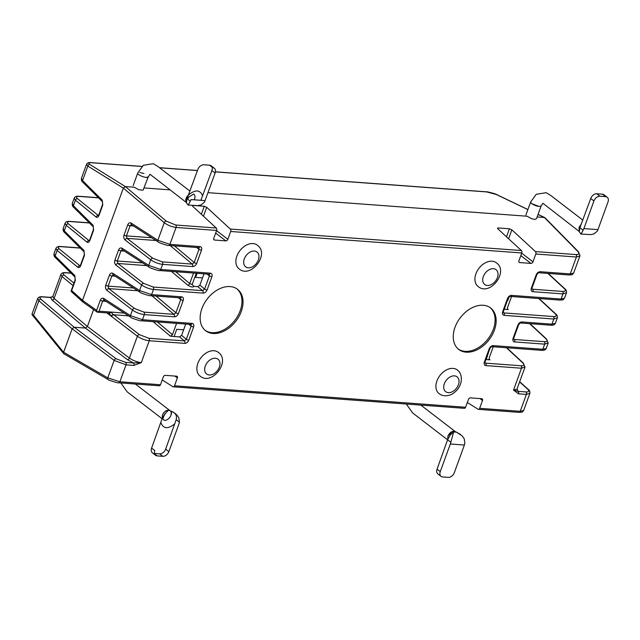 <?xml version="1.0" encoding="UTF-8"?>
<svg xmlns="http://www.w3.org/2000/svg" width="640" height="640" viewBox="0 0 640 640"><rect width="100%" height="100%" fill="white"/><g stroke="black" fill="none" stroke-linecap="round" stroke-linejoin="round"><path stroke-width="0.96" d="M507.808 300.432L509.032 297.088L507.808 300.432M485.912 359.528L488.536 352.32L486.288 359.56L489.944 359.824L489.384 359.608L489.152 358.048L493.256 346.76M197.128 273.304L195.64 277.392L202.528 277.896L195.64 277.392L197.128 273.304M185.728 324.056L183.632 329.808L176.744 329.304L174.12 336.512L176.744 329.304L183.632 329.808L181.624 335.344L186.328 339.304L184.344 340.904L179.608 336.912L181.624 335.344M146.208 177.432L148.264 176.888L143.056 190.2L138.824 189.768L134.216 187.216L125.352 186.568L123.344 188.12L82.504 300.336L96.624 310.328L97.336 312.048M176.592 323.384L172.48 334.664L170.464 336.24L179.608 336.912M504.2 309.288L508.232 309.584L507.672 309.368L507.432 307.808L511.544 296.52M93.584 309.568L87.416 326.496L85.4 328.064L74.16 327.232L72.136 328.8L63.6 352.264L63.704 353.68L108.152 379.544C107.048 379.8 119.432 383.624 118.688 382.792L159.256 385.792A1.864 1.224 94.2 0 0 160.464 384.744L163.312 376.928A1.864 1.296 -52.5 0 1 165.328 375.352L176.576 376.184A1.864 1.296 -52.5 0 1 177.104 376.376A1.864 1.296 -52.5 0 1 177.368 377.96L174.896 376.064M579.896 255.944L576.4 257.008L535.824 254.008L532.976 261.832A1.864 1.296 -52.5 0 1 530.96 263.4L519.712 262.568A1.864 1.296 -52.5 0 1 519.184 262.376A1.864 1.296 -52.5 0 1 518.92 260.792L521.768 252.968L230.688 231.48L227.84 239.304A1.864 1.296 -52.5 0 1 225.824 240.872L214.576 240.04A1.864 1.296 -52.5 0 1 214.048 239.848A1.864 1.296 -52.5 0 1 213.776 238.264L216.624 230.44L176.056 227.448C171.768 226.92 167.832 225.328 164.264 222.672A1.864 1.16 -49.8 0 1 166.272 221.112L175.672 225.016L216.24 228.016L192.656 206.272L192.336 205.648L193.04 205.432L192.712 206.328M52.888 296.416L54.096 298.448L87.416 326.496L129.424 358.072C133.048 360.584 137.008 362.096 141.296 362.616L133.88 365.424L126.048 364.848L114.144 360.376L72.136 328.8M162.2 379.968L172.928 386.696A1.864 1.224 -85.8 0 0 173.32 386.824A1.864 1.224 -85.8 0 0 174.528 385.784L177.368 377.96M467.344 402.496L478.064 409.224A1.864 1.224 -85.8 0 0 478.456 409.352A1.864 1.224 -85.8 0 0 479.664 408.312L482.512 400.488A1.864 1.296 -52.5 0 0 482.24 398.904A1.864 1.296 -52.5 0 0 481.712 398.712L470.464 397.88A1.864 1.296 -52.5 0 0 468.448 399.456L465.6 407.272A1.864 1.224 94.2 0 1 464.4 408.32L173.32 386.824M529.904 393.152L526.392 394.4L518.552 393.824L513.52 390.096L516.984 389.112M455.016 327.264A26.144 18.128 127.5 0 0 458.768 349.456A26.144 18.128 127.5 0 0 489.072 339.768A26.144 18.128 127.5 0 0 490.632 307.992A26.144 18.128 127.5 0 0 455.016 327.264M241.272 311.488A26.144 18.128 127.5 0 0 237.52 289.304A26.144 18.128 127.5 0 0 207.216 298.992A26.144 18.128 127.5 0 0 205.664 330.768A26.144 18.128 127.5 0 0 241.272 311.488M436.912 380.96A14.936 10.36 127.5 0 0 439.064 393.64C442.016 395.824 445.488 396.328 449.488 395.144C451.392 394.968 457.992 391.056 460.456 384.224C463.064 375.848 459.264 371.128 457.264 369.944A14.936 10.36 127.5 0 0 436.912 380.96M475.928 273.784A14.936 10.36 -52.5 0 1 496.272 262.768C509.248 271.336 489.936 296.816 478.072 286.456A14.936 10.36 -52.5 0 1 475.928 273.784M200.016 375.992A14.936 10.36 -52.5 0 1 197.864 363.312A14.936 10.36 -52.5 0 1 218.216 352.296C231.28 361.096 211.64 386.312 200.016 375.992M239.024 268.808A14.936 10.36 -52.5 0 1 236.872 256.136A14.936 10.36 -52.5 0 1 257.224 245.12C270.288 253.92 250.648 279.136 239.024 268.808M506.504 236.824L509.424 228.792L511.856 229.832L535.448 251.576L576.016 254.576C579.032 254.624 579.632 253.592 577.832 251.496L544.4 217.504L537.12 216.968M207.96 192.664L527.096 216.224L531.704 218.776L534.856 219.384L536.472 218.752L541.136 205.936M169.904 189.856L144.24 187.96M201.36 214.296L204.288 206.264L193.04 205.432M204.288 206.264L206.712 207.312L230.304 229.048L521.384 250.544L497.792 228.8L497.472 228.176L498.176 227.96L497.848 228.848M509.424 228.792L498.176 227.96M527.904 209.528L496.68 194.584A1.864 1.192 115.6 0 0 496.344 194.504L486.752 191.928L215.416 171.896M141.92 166.472L91.416 162.744C88.52 162.624 88 163.208 89.84 164.496A1.864 1.488 121.9 0 0 87.84 166.056L86.632 164.152M89.84 164.496L125.344 186.56L166.272 221.112M216.24 228.016A1.864 1.224 94.2 0 1 216.624 230.44M230.688 231.48A1.864 1.224 -85.8 0 0 230.304 229.048M535.824 254.008A1.864 1.224 -85.8 0 0 535.448 251.576M521.384 250.544A1.864 1.224 94.2 0 1 521.768 252.968M236.976 288.904A26.144 18.128 -52.5 0 1 240.208 310.664A26.144 18.128 -52.5 0 1 205.136 330.344M490.088 307.592A26.144 18.128 -52.5 0 1 488.008 338.944A26.144 18.128 -52.5 0 1 458.248 349.032M196.28 273.248L192.152 284.592L193.968 286.384L197.888 286.672L199.904 285.104L204.016 273.816M577.832 251.496A1.864 1.336 -44.5 0 1 578.48 251.792L545.008 217.768L538.032 214.456M72.144 328.8L38.816 300.752L33.544 315.24L32 314.136L37.64 298.632M32.08 314.72L32 314.136M108.136 379.536A1.864 1.24 -59.9 0 1 107.768 377.888L119.888 381.752L160.464 384.744M51.984 299.936L50.536 297.512L42.704 296.928C39.8 296.84 39.208 297.616 40.928 299.256L74.16 327.232L116.104 358.768L125.616 362.376L133.448 362.952L127.464 359.68L85.4 328.064L51.984 299.936A1.864 1.448 -49.9 0 0 54.096 298.448L62.048 276.584L60.848 274.544M517.048 388.928L518.12 391.352L525.96 391.928C528.968 391.992 529.536 391.064 527.664 389.152L519.608 381.912M102.248 200.184L102.752 205.088A1.864 0.56 -160 0 1 102.52 204.648L102.456 201.712L82.744 182.16C81.68 181.376 81.256 180.104 81.456 178.336L82.536 180.632L102.248 200.184A1.864 1.416 -45.2 0 0 102.44 201.696M98.344 215.648L98.2 215.544A1.864 1.456 -50.8 0 0 96.104 217.04L75.416 200.184L74.216 198.144M72.288 203.448L73.392 205.744L93.104 225.304A1.864 1.416 134.8 0 0 93.296 226.816M89.416 222.968L70.128 221.544C67.224 221.456 66.64 222.208 68.368 223.808L89.064 240.664A1.864 1.456 129.2 0 0 86.968 242.16L66.272 225.304L65.072 223.264M83.96 250.424L84.464 255.328A1.864 0.56 20 0 1 84.24 254.888L84.168 251.952L64.464 232.392C63.4 231.616 62.968 230.344 63.176 228.568L64.248 230.864L83.96 250.424A1.864 1.416 134.8 0 0 84.16 251.936M80.28 248.088L60.984 246.664C58.08 246.576 57.496 247.328 59.232 248.928L79.92 265.784A1.864 1.456 129.2 0 0 77.824 267.28L57.136 250.424L55.928 248.384M54 253.68L55.112 255.984L74.816 275.544A1.864 1.416 134.8 0 0 75.016 277.056M40.928 299.256A1.864 1.448 130.1 0 0 38.816 300.752L37.76 298.432M539.024 272.752A1.864 1.224 -85.8 0 0 540.216 271.712L570.24 273.928L573.648 273.096M579.96 255.608L578.48 251.792M566.488 292.616L562.968 293.904L532.944 291.688A1.864 1.224 -85.8 0 0 532.52 289.224L531.968 289.016L532.04 287.952A1.864 0.56 20 0 1 531.352 288.128C530.776 290.176 531.312 291.36 532.944 291.688M564.48 298.2C562.168 300.496 564.472 299.632 559.888 300.088L510.32 296.432A1.864 1.224 -85.8 0 0 511.52 295.384L561.096 299.048L564.504 298.216M520.744 322.992A1.864 1.224 -85.8 0 0 521.928 321.952L551.952 324.168L555.36 323.336M557.352 317.736L553.824 319.024L504.256 315.368A1.864 1.224 -85.8 0 0 503.832 312.904L503.28 312.688L503.344 311.624A1.864 0.56 20 0 1 502.656 311.808C502.088 313.848 502.624 315.04 504.256 315.368M548.208 342.856L544.68 344.144L514.656 341.928A1.864 1.224 -85.8 0 0 514.232 339.464L544.264 341.68C547.272 341.744 547.848 340.792 545.992 338.832L529.584 323.648M484.928 362.616L485.544 363.144L485 362.928L485.064 361.864A1.864 0.56 -160 0 1 484.376 362.048L489.208 348.768A1.864 0.56 -160 0 0 489.896 348.592C491.008 346.992 491.72 346.352 492.032 346.672A1.864 1.224 -85.8 0 0 493.24 345.624L542.808 349.288L546.224 348.456M525 366.936L521.48 368.224L485.968 365.608C484.336 365.28 483.808 364.088 484.376 362.048M479.664 408.312L520.232 411.304L523.616 410.552C521.44 412.648 523.664 411.952 519.032 412.352A1.864 1.224 -85.8 0 0 520.232 411.304L526.392 394.4A1.864 1.224 -85.8 0 0 525.96 391.928M199.92 246.584A1.864 1.224 -85.8 0 1 198.736 247.632L168.688 245.416C169.232 246.28 157.216 242.256 158.168 241.888L131.52 224.72A1.864 1.224 -57.2 0 1 131.208 223.112L157.856 240.272L169.896 244.368L199.92 246.584C201.552 246.92 202.08 248.104 201.512 250.144L196.68 263.424A1.864 0.56 -160 0 1 194.208 262.496L199.04 249.224A1.864 0.56 20 0 0 201.512 250.144M196.68 263.424C195.768 265.44 194.424 266.488 192.648 266.568L162.624 264.352C158.328 263.832 154.376 262.32 150.744 259.808L125.072 239.968A1.864 1.184 -52.3 0 1 127.04 238.368L126.424 235.888L151.76 237.76M124.312 251.088L120.984 250.84L122.376 249.84A1.864 1.224 122.8 0 1 122.064 248.232L148.712 265.392L160.752 269.488L210.32 273.152A1.864 1.224 94.2 0 1 209.136 274.192L209.44 275.784L206.928 274.032M113.216 274.952A1.864 1.224 -57.2 0 1 112.92 273.352L139.568 290.512L151.608 294.608L181.632 296.824A1.864 1.224 94.2 0 1 180.448 297.872L180.752 299.464L178.24 297.704M146.88 265.624L117.896 263.488L143.576 283.328L153.064 287.008L202.632 290.664A1.864 1.224 94.2 0 1 203.048 293.128L153.48 289.472C149.192 288.952 145.232 287.44 141.6 284.928L115.928 265.088A1.864 1.184 127.7 0 1 117.896 263.488L117.28 261.008L142.616 262.88M151.864 295.76L173.944 314.344A1.864 1.224 94.2 0 1 174.36 316.808L144.336 314.592C140.048 314.072 136.088 312.56 132.464 310.048L106.784 290.208A1.864 1.184 -52.3 0 1 108.76 288.608L134.432 308.448L143.92 312.128L173.944 314.344L175.92 312.736L180.752 299.464A1.864 0.56 -160 0 0 183.224 300.384C183.792 298.344 183.264 297.152 181.632 296.824M96.624 310.328L100.304 300.216C101.152 298.336 102.312 297.752 103.776 298.464L130.424 315.632L142.464 319.728L192.04 323.392A1.864 1.224 94.2 0 1 190.848 324.432L191.16 326.024A1.864 0.56 20 0 0 193.632 326.952C194.2 324.904 193.664 323.72 192.04 323.392M193.632 326.952L188.8 340.224C187.888 342.24 186.544 343.288 184.768 343.368L149.256 340.744C144.968 340.232 141.008 338.72 137.376 336.208L106.912 312.904M42.704 296.928A1.864 1.224 94.2 0 0 42.256 296.76L50.096 297.344A1.864 1.224 94.2 0 1 50.536 297.512L52.696 296.768M128.6 315.864L113.672 314.768L139.352 334.608L148.84 338.28A1.864 1.224 94.2 0 1 149.256 340.744L141.296 362.616L133.448 362.952A1.864 1.224 94.2 0 1 133.88 365.424M518.552 393.824A1.864 1.224 -85.8 0 0 518.12 391.352L513.52 390.096L521.48 368.224A1.864 1.224 94.2 0 0 521.056 365.76C524.064 365.824 524.64 364.872 522.792 362.912L506.376 347.728M71.552 291.808L71.2 290.896M71.04 291.184L71.648 290.552L82.504 300.336L82.816 301.952M106.024 301.328L102.696 301.08L99.016 311.192L97.36 312.04M99.016 311.192L110.256 312.016A1.864 1.224 94.2 0 1 109.056 313.064L97.336 312.2M108.848 312.936L111.368 316.056A1.864 1.08 137.4 0 1 113.496 314.608L110.76 312.12A1.864 1.304 108.1 0 1 109.136 313.08L109.056 313.064M111.704 316.368A1.864 1.184 127.7 0 1 113.672 314.768L113.496 314.608M102.752 205.088L99.056 215.256A1.864 0.56 -160 0 1 98.824 214.816L98.472 215.688M89.328 240.808L89.68 239.936A1.864 0.56 -160 0 0 89.912 240.376L93.608 230.208L93.104 225.304M80.184 265.928L80.536 265.056A1.864 0.56 -160 0 0 80.768 265.488L84.464 255.328M192.152 284.592L189.72 283.552L193.544 273.04M193.968 286.384C193.064 287.512 190.96 287.08 187.664 285.088A1.864 1.272 130.1 0 0 189.72 283.552L175.672 271.72M211.912 276.712A1.864 0.56 -160 0 1 209.44 275.784L204.608 289.064A1.864 0.56 -160 0 0 207.08 289.984L211.912 276.712C212.488 274.664 211.952 273.48 210.32 273.152M197.888 286.672L202.632 290.664L204.608 289.064L199.904 285.104M100.304 300.216A1.864 0.56 -160 0 0 102.696 301.08L104.088 300.08L130.744 317.248C129.776 317.608 141.792 321.632 141.264 320.776L190.832 324.432M103.776 298.464A1.864 1.224 122.8 0 0 104.072 300.072M188.8 340.224A1.864 0.56 -160 0 1 186.328 339.304L191.16 326.024L188.64 324.272M196.528 247.472L199.04 249.224L198.712 247.632M156.024 240.504L127.04 238.368L152.72 258.208L162.2 261.888L192.232 264.104L194.208 262.496L174.408 245.832M133.456 225.968L130.12 225.72L131.52 224.72M115.168 276.208L111.84 275.96L113.232 274.96L139.88 292.128A1.864 1.224 -57.2 0 1 139.568 290.512L141.6 284.928A1.864 1.184 127.7 0 1 143.576 283.328M183.224 300.384L178.392 313.664A1.864 0.56 -160 0 1 175.92 312.736L156.12 296.072M133.472 288L108.136 286.128A1.864 0.56 -160 0 1 105.744 285.264L109.448 275.096A1.864 0.56 -160 0 0 111.84 275.96L108.136 286.128L108.76 288.608L137.736 290.744M502.656 311.808L507.488 298.528A1.864 0.56 20 0 0 508.176 298.352L503.344 311.624M514.656 341.928C513.024 341.6 512.496 340.416 513.064 338.368A1.864 0.56 20 0 0 513.752 338.192L513.688 339.248L514.232 339.464L513.616 338.944M513.064 338.368L517.896 325.096A1.864 0.56 20 0 0 518.584 324.912L513.752 338.192M540.216 271.712C538.432 271.784 537.088 272.832 536.184 274.856A1.864 0.56 20 0 0 536.864 274.672L532.04 287.952M539.088 206.432L531.672 203.664L530.616 202.088M189.968 191.128L157.792 166.408L153.312 163.688L143.344 165.288L137.736 173.048C136.624 174.936 147.864 179.056 148.264 176.888L148.28 176.856M143.952 173.536L139.8 172.512M455.592 431.816L455.568 431.792C452.632 430.536 450.096 431.912 447.944 435.944L447.76 439.24L447.968 435.88L452.568 431.384L455.544 431.776M163.32 419.64C166.896 422.896 174.456 413.616 170.08 410.704L168.544 410.152C164.152 411.024 162.072 413.688 162.296 418.144L162.496 414.872C164.64 410.84 167.184 409.456 170.112 410.72L135.368 384.024M171.192 412.432L171.008 415.28M579.224 231.264L579.072 227.232L581.496 223.856L579.072 227.232L579.224 231.256M579.24 231.496L542.912 203.288L541.152 205.896C539.16 206.944 535.992 206.2 531.672 203.664L530.624 202.056L536.232 194.288L546.192 192.688L550.68 195.416L582.848 220.136M194.624 198.848L194.184 199.824C195.376 197.48 195.264 195.576 193.84 194.104M186.336 202.256L186.184 198.224L188.616 194.84C185.984 197.288 185.232 199.76 186.336 202.256M420.816 405.096L455.568 431.8C452.632 430.528 450.096 431.912 447.944 435.944L447.76 439.232M440.264 471.632L450.32 444A9.336 6.12 -85.8 0 0 450.824 442.24L453.656 431.944L456.472 432.152L462.208 435.912L464.24 438.808L464.88 443.28A9.336 6.12 94.2 0 1 464.384 445.04L454.32 472.672A5.6 3.888 127.5 0 1 448.272 477.384L442.648 476.968A5.6 3.888 127.5 0 1 441.064 476.392A5.6 3.888 127.5 0 1 440.264 471.632L437.064 469.176L447.584 439.752L450.16 435.168L453.656 431.944M456.472 432.152L455.688 431.856M460.568 434.456L456.432 432.128C454.416 431.232 453.48 431.16 453.624 431.92M441.064 476.392L437.864 473.928A5.6 3.888 -52.5 0 1 437.064 469.176M162.12 418.672L151.6 448.096L154.808 450.56A5.6 3.888 127.5 0 0 155.616 455.312A5.6 3.888 127.5 0 0 157.2 455.896L162.824 456.312A5.6 3.888 127.5 0 0 168.872 451.6L178.928 423.968A9.336 6.12 94.2 0 0 179.432 422.208L178.784 417.736L176.752 414.848L172.856 411.928L168.544 410.152L164.696 414.088L162.12 418.672M168.872 451.6L165.656 449.128L176.176 419.712L179.432 422.208M165.656 449.128A5.6 3.888 -52.5 0 1 159.608 453.848L162.824 456.312M154.52 453.464L159.608 453.848M155.616 455.312L152.4 452.848A5.6 3.888 -52.5 0 1 151.6 448.096M160.856 422.664C163.384 428.936 168.072 429.28 174.912 423.704M170.968 411.048L175.12 413.384M174.536 412.96L176.072 415.072L176.536 417.248L176.176 419.712M209.512 165.192L203.888 164.776A5.6 3.888 -52.5 0 0 197.84 169.488L187.024 198.68L190.28 201.176A9.336 6.12 -85.8 0 0 191 199.584L205.056 200.624L215.12 172.992A5.6 3.888 127.5 0 0 214.312 168.24A5.6 3.888 127.5 0 0 212.728 167.656L209.512 165.192A5.6 3.888 -52.5 0 1 211.096 165.768L214.312 168.24M212.072 167.152A5.6 3.888 -52.5 0 1 211.904 170.528L215.12 172.992M201.976 200.392L201.088 199.72L211.904 170.528M202.648 195.952C200.112 189.68 195.432 189.336 188.592 194.912M205.056 200.624A9.336 6.12 94.2 0 1 204.344 202.216L201.088 204.912L197.744 205.616L188.128 205.032L186.392 202.752L187.024 198.68M188.24 204.272C187.64 206.04 188.32 205.008 190.28 201.176M602.4 194.192L596.776 193.776L599.984 196.248L605.608 196.664L602.4 194.192A5.6 3.888 -52.5 0 1 603.984 194.776L607.192 197.24A5.6 3.888 127.5 0 0 605.608 196.664M599.984 196.248A5.6 3.888 127.5 0 0 593.936 200.96L590.728 198.496L579.912 227.688L583.16 230.184A9.336 6.12 -85.8 0 0 583.88 228.592L597.944 229.632L608 202A5.6 3.888 127.5 0 0 607.192 197.24M590.728 198.496A5.6 3.888 -52.5 0 1 596.776 193.776M593.936 200.96L583.88 228.592M597.944 229.632A9.336 6.12 94.2 0 1 597.224 231.224L593.968 233.912L590.624 234.624L581.008 234.04L579.28 231.768L579.912 227.688M581.12 233.28C580.52 235.048 581.2 234.016 583.16 230.184M98.56 197.848L79.272 196.424C76.368 196.336 75.784 197.088 77.512 198.688L98.424 215.56M74.816 275.544L75.328 280.448L71.648 290.552M158.152 241.88A1.864 1.224 -57.2 0 1 157.856 240.272L164.264 222.672L123.344 188.128L87.84 166.056L82.536 180.632A1.864 1.416 -45.2 0 0 82.736 182.144M96.104 217.04C97.256 217.736 98.232 217.136 99.056 215.256M77.512 198.688A1.864 1.456 -50.8 0 0 75.416 200.184L73.392 205.744A1.864 1.416 134.8 0 0 73.592 207.264C72.536 206.496 72.112 205.224 72.32 203.448M86.968 242.16C88.112 242.856 89.096 242.256 89.912 240.376M68.368 223.808A1.864 1.456 129.2 0 0 66.272 225.304L64.248 230.864A1.864 1.416 134.8 0 0 64.448 232.384M77.824 267.28C78.968 267.976 79.952 267.376 80.768 265.488M59.232 248.928A1.864 1.456 129.2 0 0 57.136 250.424L55.112 255.984A1.864 1.416 134.8 0 0 55.304 257.504C54.256 256.736 53.824 255.464 54.032 253.688M130.728 317.24A1.864 1.224 122.8 0 1 130.424 315.632L132.464 310.048A1.864 1.184 -52.3 0 1 134.432 308.448M105.744 285.264C105.16 287.328 105.504 288.976 106.784 290.208M112.92 273.352C111.456 272.632 110.296 273.216 109.448 275.096M114.888 260.144L118.592 249.976A1.864 0.56 -160 0 0 120.984 250.84L117.28 261.008A1.864 0.56 -160 0 1 114.888 260.144C114.304 262.216 114.648 263.856 115.928 265.088M122.064 248.232C120.592 247.512 119.44 248.096 118.592 249.976M149.008 267A1.864 1.224 122.8 0 1 148.712 265.392L150.744 259.808A1.864 1.184 -52.3 0 1 152.72 258.208M131.208 223.112C129.736 222.392 128.584 222.976 127.728 224.864L124.032 235.024C123.44 237.096 123.792 238.744 125.072 239.968M157.384 321.96L172.48 334.664M33.544 315.24L63.6 352.264M63.608 352.256L107.768 377.888L114.144 360.376A1.864 1.192 126.9 0 1 116.104 358.768M573.616 273.088C571.312 275.376 573.616 274.512 569.032 274.968A1.864 1.224 -85.8 0 0 570.24 273.928L576.4 257.008A1.864 1.224 -85.8 0 0 576.016 254.576M175.672 225.016A1.864 1.224 94.2 0 1 176.056 227.448L169.896 244.368A1.864 1.224 -85.8 0 1 168.704 245.416M162.2 261.888A1.864 1.224 -85.8 0 1 162.624 264.352L160.752 269.488A1.864 1.224 94.2 0 1 159.568 270.536L209.12 274.192M203.048 293.128C204.832 293.048 206.176 292 207.08 289.984M153.064 287.008A1.864 1.224 94.2 0 1 153.48 289.472L151.608 294.608A1.864 1.224 -85.8 0 1 150.424 295.656M174.36 316.808C176.144 316.728 177.488 315.68 178.392 313.664M143.92 312.128A1.864 1.224 -85.8 0 1 144.336 314.592L142.464 319.728A1.864 1.224 94.2 0 1 141.28 320.776M125.616 362.376A1.864 1.224 94.2 0 1 126.048 364.848L119.888 381.752A1.864 1.224 94.2 0 1 118.704 382.792M174.528 385.784L465.6 407.272M493.24 345.624C491.456 345.704 490.112 346.752 489.208 348.768M541.624 350.328A1.864 1.224 94.2 0 0 542.808 349.288L544.68 344.144A1.864 1.224 94.2 0 0 544.264 341.68M521.928 321.952C520.152 322.024 518.808 323.072 517.896 325.096M518.584 324.912C519.696 323.32 520.408 322.68 520.72 322.992L550.744 325.208A1.864 1.224 94.2 0 0 551.952 324.168L553.824 319.024A1.864 1.224 -85.8 0 0 553.4 316.56C556.416 316.624 556.992 315.672 555.136 313.712L538.728 298.528M511.52 295.384C509.744 295.464 508.4 296.512 507.488 298.528M559.912 300.088A1.864 1.224 -85.8 0 0 561.096 299.048L562.968 293.904A1.864 1.224 -85.8 0 0 562.544 291.44C565.552 291.504 566.136 290.552 564.28 288.592L547.872 273.408M531.352 288.128L536.184 274.856M527.88 209.592L496.344 194.504M197.448 170.568L159.568 167.776M110.256 312.016L124.328 313.12M127.728 224.864A1.864 0.56 -160 0 0 130.12 225.72L126.424 235.888A1.864 0.56 20 0 1 124.032 235.024M206.712 207.312L203.464 216.232M216.56 230.632L227.84 239.304M225.824 240.872L215.672 233.072M213.72 239.392L214.576 240.04M511.856 229.832L508.608 238.76M521.696 253.16L532.976 261.832M530.96 263.4L520.808 255.6M518.864 261.92L519.712 262.568M482.512 400.488L480.032 398.592M244.296 258.904A9.336 6.472 127.5 0 0 252.2 266.936A9.336 6.472 127.5 0 0 257.48 252.432A9.336 6.472 127.5 0 0 244.296 258.904M205.288 366.08A9.336 6.472 127.5 0 0 213.192 374.112A9.336 6.472 127.5 0 0 218.472 359.608A9.336 6.472 127.5 0 0 205.288 366.08M483.344 276.552A9.336 6.472 127.5 0 0 491.248 284.584A9.336 6.472 127.5 0 0 496.528 270.08A9.336 6.472 127.5 0 0 483.344 276.552M458.4 384.768A9.336 6.472 127.5 0 0 450.488 376.736A9.336 6.472 127.5 0 0 445.208 391.24A9.336 6.472 127.5 0 0 458.4 384.768M486.752 191.928A1.864 1.224 -85.8 0 0 486.416 191.824L215.424 171.824M141.992 166.4L91.072 162.64A1.864 1.224 94.2 0 1 91.416 162.744M71.136 273.208L65.904 272.824C63 272.728 62.416 273.48 64.144 275.08L73.976 283.088M489.072 359.088L489.944 359.824M485.968 365.608A1.864 1.224 94.2 0 0 485.544 363.144L521.056 365.76M503.216 312.384L503.832 312.904L553.4 316.56M507.352 308.848L508.232 309.584M531.904 288.704L532.52 289.224L562.544 291.44M148.84 338.28L184.344 340.904A1.864 1.224 -85.8 0 1 184.768 343.368M170.464 336.24L153.128 321.648M187.664 285.088L171.416 271.408M192.648 266.568A1.864 1.224 -85.8 0 0 192.232 264.104L170.152 245.52M73.072 285.56L62.048 276.584A1.864 1.456 -50.8 0 1 64.144 275.08M127.464 359.68A1.864 1.192 -53.1 0 0 129.424 358.072L137.376 336.208A1.864 1.184 127.7 0 1 139.352 334.608M519.68 381.696L528.28 389.416A1.864 1.368 131.9 0 0 527.664 389.152M65.904 272.824A1.864 1.224 -85.8 0 0 65.472 272.664C62.952 272.496 61.424 273.128 60.88 274.552M75.328 280.448A1.864 0.56 -160 0 1 75.096 280.008L71.064 291.088M98.424 197.712L78.832 196.264A1.864 1.224 94.2 0 1 79.272 196.424M89.28 222.832L69.696 221.384A1.864 1.224 94.2 0 1 70.128 221.544M73.6 207.272L93.312 226.832L93.384 229.768A1.864 0.56 20 0 0 93.608 230.208M60.984 246.664A1.864 1.224 -85.8 0 0 60.552 246.504C58.032 246.336 56.504 246.968 55.96 248.392M524.912 367.224L523.408 363.192A1.864 1.36 132.8 0 0 522.792 362.912M539.08 298.552L555.76 313.984A1.864 1.36 132.8 0 0 555.136 313.712M545.992 338.832A1.864 1.36 -47.2 0 1 546.616 339.104L529.936 323.672M548.224 273.432L564.904 288.864A1.864 1.36 132.8 0 0 564.28 288.592M450.824 442.24L447.584 439.752M464.384 445.04L450.32 444M157.2 455.896L154.64 453.936M133.168 185.616L137.72 173.104M538.056 214.384L544.736 217.576M159.456 167.688L197.472 170.496M478.456 409.352L519.032 412.352M63.68 353.64L32.168 314.832M81.424 178.352L86.576 164.184M72.28 203.472L74.232 198.096M63.136 228.592L65.096 223.216M53.992 253.712L55.952 248.336M52.912 296.36L60.872 274.496M573.632 273.144L579.928 255.848M564.488 298.264L566.448 292.88M555.344 323.384L557.304 318M546.208 348.504L548.16 343.12M524.96 367.2L517 389.064M523.584 410.648L529.856 393.416M496.68 194.584C497.736 194.392 485.624 191.144 486.416 191.824M91.072 162.64C88.92 162.224 87.416 162.792 86.552 164.336M42.256 296.76C39.768 296.6 38.232 297.24 37.656 298.672M50.104 297.344L52.992 296.664M528.28 389.416C529.6 390.312 530.112 391.648 529.816 393.424M70.992 273.072L65.472 272.664M102.52 204.648L98.824 214.816M78.832 196.264C76.32 196.096 74.784 196.728 74.248 198.152M69.696 221.384C67.176 221.216 65.648 221.848 65.104 223.272M93.384 229.768L89.68 239.936M80.136 247.952L60.552 246.504M84.24 254.888L80.536 265.056M75.096 280.008L75.024 277.072L55.32 257.512M97.256 312.168L82.832 301.968M71.584 291.84L82.712 301.872M523.408 363.192L506.736 347.752M122.376 249.84L149.024 267.008C148.056 267.368 160.08 271.4 159.544 270.536M139.88 292.128C138.936 292.496 150.944 296.52 150.408 295.656L180.432 297.872M555.76 313.984C557.072 314.92 557.568 316.264 557.264 318.024M508.176 298.352C509.296 296.752 510.008 296.112 510.32 296.432M489.896 348.592L485.064 361.864M546.192 348.44C545.568 349.912 544.04 350.536 541.608 350.328L492.032 346.672M548.12 343.144L546.616 339.104M550.744 325.208C553.184 325.416 554.712 324.792 555.336 323.32M564.904 288.864C566.216 289.8 566.712 291.144 566.408 292.904M569.032 274.968L539.008 272.752C538.696 272.44 537.984 273.08 536.872 274.672M525.896 215.04L530.624 202.064M406.296 404.024L412.696 412.992L447.568 439.792M120.84 382.952L127.24 391.92L162.104 418.704M148.264 176.888L150.032 174.28L186.36 202.496M165.44 413.408C161.328 419.672 163.952 419.952 163.32 419.544L163.32 419.544M187.544 199.072L188.912 196.936L193.72 194.024"/></g></svg>
